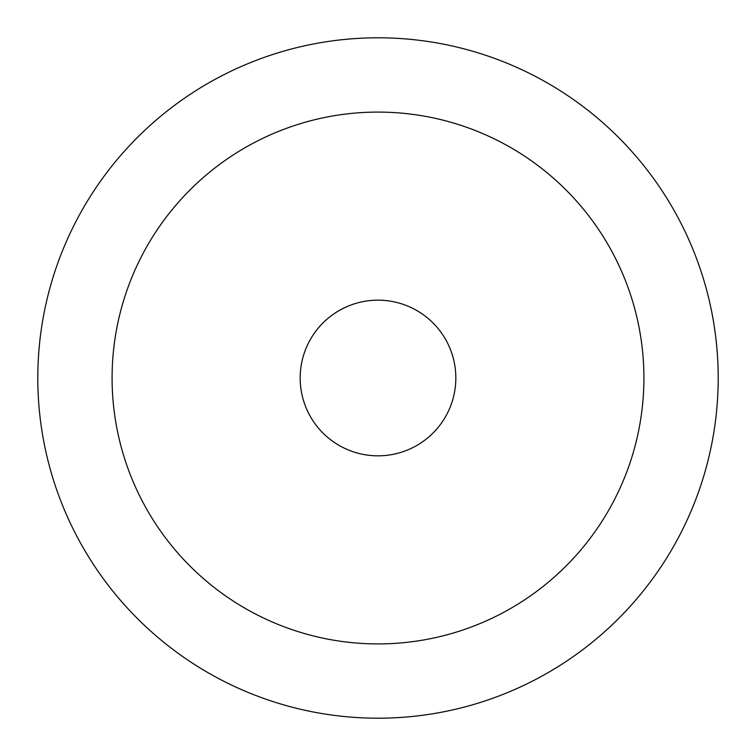 <?xml version="1.0" encoding="UTF-8"?>
<svg xmlns="http://www.w3.org/2000/svg" width="756" height="756" viewBox="0 0 756 756"><rect width="100%" height="100%" fill="white"/><g stroke="black" fill="none" stroke-linecap="round" stroke-linejoin="round"><path stroke-width="1.13" d="M378 643.914A265.914 265.914 0 0 0 643.914 378A265.914 265.914 0 0 0 378 112.086A265.914 265.914 0 0 0 112.086 378A265.914 265.914 0 0 0 378 643.914M378 300.17A77.83 77.83 0 0 1 455.83 378A77.83 77.83 0 0 1 378 455.83A77.83 77.83 0 0 1 300.17 378A77.83 77.83 0 0 1 378 300.17M378 718.2A340.2 340.2 0 0 0 718.2 378A340.2 340.2 0 0 0 378 37.8A340.2 340.2 0 0 0 37.8 378A340.2 340.2 0 0 0 378 718.2"/></g></svg>

